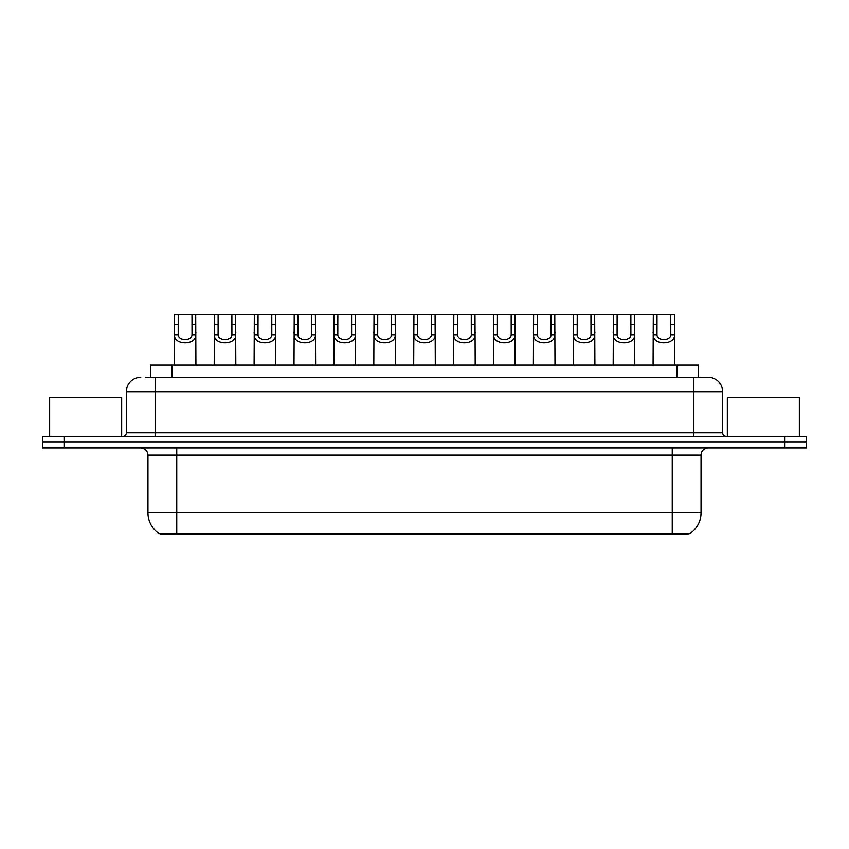 <?xml version="1.0" encoding="UTF-8"?>
<svg xmlns="http://www.w3.org/2000/svg" width="849" height="849" viewBox="0 0 849 849"><rect width="100%" height="100%" fill="white"/><g stroke="black" fill="none" stroke-linecap="round" stroke-linejoin="round"><path stroke-width="1.27" d="M150.485 377.327L150.485 365.091L698.515 365.091L698.515 377.327M688.804 533.607L688.804 534.329L160.196 534.329L160.196 533.607M669.362 534.329L669.362 533.607L689.95 533.607A25.205 25.205 0 0 0 701.041 512.722L701.041 455.106A7.206 7.206 0 0 1 708.246 447.901M147.959 512.722L672.238 512.722L672.238 533.607L159.05 533.607A25.205 25.205 0 0 1 147.959 512.722L147.959 455.106C147.524 450.734 145.126 448.336 140.754 447.901M64.057 436.386L806.55 436.386L806.55 442.149L42.45 442.149L42.45 447.901L64.057 447.901L64.057 442.149L42.45 442.149L42.45 436.386L64.057 436.386L64.057 442.149L806.55 442.149L806.55 447.901L64.057 447.901M146.124 377.327L703.205 377.327M145.795 377.327L155.155 377.327L155.155 391.729L126.352 391.729L126.352 432.778A3.598 3.598 0 0 1 122.744 436.386M140.754 377.327A14.401 14.401 0 0 0 126.352 391.729M708.246 377.327A14.401 14.401 0 0 1 722.648 391.729L693.845 391.729L693.845 377.327L708.024 377.327M722.648 391.729L722.648 432.778C722.839 434.953 724.048 436.153 726.256 436.386M178.248 314.671L178.216 334.739C178.47 341.128 191.768 341.128 192.012 334.739L191.991 314.671L174.533 314.671L174.31 365.091M191.991 314.671L195.705 314.671L195.917 365.091M195.917 332.139L195.716 334.739C196.586 345.458 173.652 345.458 174.512 334.739L174.31 332.139M195.705 314.671L214.426 314.671L214.213 365.091M218.14 314.671L218.108 334.739C218.363 341.128 231.66 341.128 231.915 334.739L231.883 314.671L214.426 314.671M231.883 314.671L235.597 314.671L235.82 365.091M235.82 332.139L235.619 334.739C236.478 345.458 213.545 345.458 214.404 334.739L214.213 332.139M258.043 314.671L258.011 334.739C258.255 341.128 271.563 341.128 271.807 334.739L271.776 314.671L254.329 314.671L254.106 365.091M271.776 314.671L275.49 314.671L275.713 365.091M275.713 332.139L275.511 334.739C276.381 345.458 253.448 345.458 254.307 334.739L254.106 332.139M297.935 314.671L297.903 334.739C298.158 341.128 311.456 341.128 311.71 334.739L311.679 314.671L294.221 314.671L294.009 365.091M311.679 314.671L315.393 314.671L315.605 365.091M315.605 332.139L315.414 334.739C316.274 345.458 293.34 345.458 294.2 334.739L294.009 332.139M337.838 314.671L337.806 334.739C338.051 341.128 351.359 341.128 351.603 334.739L351.571 314.671L334.124 314.671L333.901 365.091M351.571 314.671L355.285 314.671L355.508 365.091M355.508 332.139L355.307 334.739C356.177 345.458 333.243 345.458 334.103 334.739L333.901 332.139M235.597 314.671L254.329 314.671M275.49 314.671L294.221 314.671M315.393 314.671L334.124 314.671M121.672 436.386L121.672 397.491L49.656 397.491L49.656 436.386M799.344 436.386L799.344 397.491L727.328 397.491L727.328 436.386M377.731 314.671L377.699 334.739C377.954 341.128 391.251 341.128 391.506 334.739L391.474 314.671L374.016 314.671L373.804 365.091M391.474 314.671L395.188 314.671L395.401 365.091M395.401 332.139L395.209 334.739C396.069 345.458 373.136 345.458 373.995 334.739L373.804 332.139M417.634 314.671L417.602 334.739C417.846 341.128 431.154 341.128 431.398 334.739L431.366 314.671L413.919 314.671L413.696 365.091M431.366 314.671L435.081 314.671L435.304 365.091M435.304 332.139L435.102 334.739C435.972 345.458 413.028 345.458 413.898 334.739L413.696 332.139M457.526 314.671L457.494 334.739C457.749 341.128 471.046 341.128 471.301 334.739L471.269 314.671L453.812 314.671L453.599 365.091M471.269 314.671L474.984 314.671L475.196 365.091M475.196 332.139L475.005 334.739C475.864 345.458 452.931 345.458 453.791 334.739L453.599 332.139M355.285 314.671L374.016 314.671M395.188 314.671L413.919 314.671M435.081 314.671L453.812 314.671M497.429 314.671L497.397 334.739C497.641 341.128 510.949 341.128 511.194 334.739L511.162 314.671L493.715 314.671L493.492 365.091M511.162 314.671L514.876 314.671L515.099 365.091M515.099 332.139L514.897 334.739C515.757 345.458 492.823 345.458 493.694 334.739L493.492 332.139M537.321 314.671L537.29 334.739C537.544 341.128 550.842 341.128 551.097 334.739L551.065 314.671L533.607 314.671L533.395 365.091M551.065 314.671L554.779 314.671L554.991 365.091M554.991 332.139L554.8 334.739C555.66 345.458 532.726 345.458 533.586 334.739L533.395 332.139M577.224 314.671L577.193 334.739C577.437 341.128 590.745 341.128 590.989 334.739L590.957 314.671L573.51 314.671L573.287 365.091M590.957 314.671L594.671 314.671L594.894 365.091M594.894 332.139L594.693 334.739C595.552 345.458 572.619 345.458 573.489 334.739L573.287 332.139M617.117 314.671L617.085 334.739C617.34 341.128 630.637 341.128 630.892 334.739L630.86 314.671L613.403 314.671L613.18 365.091M630.86 314.671L634.574 314.671L634.787 365.091M634.787 332.139L634.596 334.739C635.455 345.458 612.522 345.458 613.381 334.739L613.18 332.139M657.009 314.671L656.988 334.739C657.232 341.128 670.53 341.128 670.784 334.739L670.752 314.671L653.295 314.671L653.083 365.091M670.752 314.671L674.467 314.671L674.69 365.091M674.69 332.139L674.488 334.739C675.348 345.458 652.414 345.458 653.284 334.739L653.083 332.139M474.984 314.671L493.715 314.671M514.876 314.671L533.607 314.671M554.779 314.671L573.51 314.671M594.671 314.671L613.403 314.671M634.574 314.671L653.295 314.671M179.638 534.329L179.638 533.607M172.092 377.327L172.092 365.091M676.908 377.327L676.908 365.091M672.238 447.901L672.238 455.106L147.959 455.106M701.041 455.106L672.238 455.106L672.238 512.722L701.041 512.722M176.762 447.901L176.762 533.607M784.943 447.901L784.943 436.386M155.155 436.386L155.155 432.778L722.648 432.778M126.352 432.778L155.155 432.778L155.155 391.729L693.845 391.729L693.845 436.386M195.716 334.739L192.012 334.739M178.216 334.739L174.512 334.739M178.248 324.551L174.533 324.551M195.705 324.551L191.991 324.551M235.619 334.739L231.915 334.739M218.108 334.739L214.404 334.739M218.14 324.551L214.426 324.551M235.597 324.551L231.883 324.551M275.511 334.739L271.807 334.739M258.011 334.739L254.307 334.739M258.043 324.551L254.329 324.551M275.49 324.551L271.776 324.551M315.414 334.739L311.71 334.739M297.903 334.739L294.2 334.739M297.935 324.551L294.221 324.551M315.393 324.551L311.679 324.551M355.307 334.739L351.603 334.739M337.806 334.739L334.103 334.739M337.838 324.551L334.124 324.551M355.285 324.551L351.571 324.551M395.209 334.739L391.506 334.739M377.699 334.739L373.995 334.739M377.731 324.551L374.016 324.551M395.188 324.551L391.474 324.551M435.102 334.739L431.398 334.739M417.602 334.739L413.898 334.739M417.634 324.551L413.919 324.551M435.081 324.551L431.366 324.551M475.005 334.739L471.301 334.739M457.494 334.739L453.791 334.739M457.526 324.551L453.812 324.551M474.984 324.551L471.269 324.551M514.897 334.739L511.194 334.739M497.397 334.739L493.694 334.739M497.429 324.551L493.715 324.551M514.876 324.551L511.162 324.551M554.8 334.739L551.097 334.739M537.29 334.739L533.586 334.739M537.321 324.551L533.607 324.551M554.779 324.551L551.065 324.551M594.693 334.739L590.989 334.739M577.193 334.739L573.489 334.739M577.224 324.551L573.51 324.551M594.671 324.551L590.957 324.551M634.596 334.739L630.892 334.739M617.085 334.739L613.381 334.739M617.117 324.551L613.403 324.551M634.574 324.551L630.86 324.551M674.488 334.739L670.784 334.739M656.988 334.739L653.284 334.739M657.009 324.551L653.295 324.551M674.467 324.551L670.752 324.551"/></g></svg>
